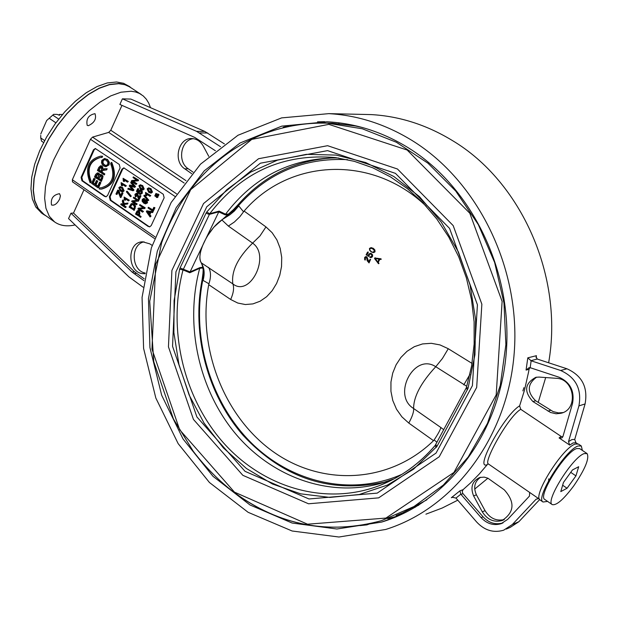 <?xml version="1.0" encoding="UTF-8"?>
<svg xmlns="http://www.w3.org/2000/svg" width="619" height="619" viewBox="0 0 619 619"><rect width="100%" height="100%" fill="white"/><g stroke="black" fill="none" stroke-linecap="round" stroke-linejoin="round"><path stroke-width="0.93" d="M202.568 266.069L201.26 262.82C199.287 259.431 199.473 254.247 201.817 247.275L206.808 236.806L213.841 227.173L233.479 209.578L234.74 209.609L238.501 205.624C267.795 172.825 304.153 157.512 347.592 159.671M223.977 218.143L234.74 209.609M221.772 219.869L229.951 214.723L234.276 211.133L238.779 205.949L238.137 204.595C263.702 175.688 295.395 160.128 333.215 157.915M201.941 264.274L201.337 262.882C195.573 255.299 207.86 229.401 221.857 219.915L228.365 226.059L234.4 222.004L239.909 216.658L243.546 211.814L238.779 205.949M202.065 264.661L201.995 264.321C204.432 268.716 204.796 274.078 203.078 280.415L208.951 283.773L208.719 284.678C197.213 346.439 222.91 415.055 271.911 450.771C320.766 486.557 388.941 484.12 433.524 440.674L434.12 439.962L436.983 442.26M202.08 264.723L203.597 270.139L203.465 274.898L202.978 273.281L203.194 269.133M401.986 474.301C351.128 496.809 290.884 482.634 250.478 442.059C210.112 401.313 191.519 337.579 202.746 280.214L203.465 274.898M203.078 280.415L202.103 279.796L202.978 273.281M392.903 479.501L391.703 479.911M388.98 480.793L384.577 482.085C330.36 493.823 283.254 478.294 243.244 435.497C207.249 394.342 191.495 334.167 202.103 279.796M233.479 209.578L238.137 204.595M208.719 284.678L230.678 299.495C233.58 292.872 234.299 287.665 232.837 283.889L201.26 262.82M228.365 226.059L252.606 243.135C270.929 255.531 250.184 297.793 232.837 283.889C231.173 271.277 237.766 257.697 252.606 243.135L259.972 235.947L265.969 226.918L244.103 211.079L243.546 211.814M208.557 267.385C210.986 271.509 211.118 276.979 208.951 283.773M443.753 429.694L440.867 427.52C440.372 429.787 438.12 433.934 434.12 439.962M440.867 427.52L413.6 408.478C391.665 395.309 414.188 352.288 435.753 366.727L466.78 386.318M463.793 384.879L469.875 374.518M426.305 206.359C372.042 153.914 288.725 158.921 244.103 211.079M472.034 363.407L448.272 348.721L440.001 344.915L431.273 343.305L422.537 343.932L414.343 346.679L407.031 351.306L400.895 357.465L396.09 364.815L392.725 373.087L390.953 382.016L390.937 391.293L392.786 400.508L396.508 409.221L401.924 416.873L408.788 423.071L433.524 440.674M230.678 299.495L237.773 303.039L245.325 304.533L252.939 303.89L260.158 301.205L266.665 296.694L272.198 290.667L276.608 283.432L279.773 275.285L281.537 266.503L281.715 257.372L280.183 248.366L276.925 239.955L272.105 232.667L265.969 226.918M448.272 348.721L442.43 358.486L435.753 366.727C421.044 382.581 413.654 396.5 413.6 408.478C413.979 411.65 412.378 416.51 408.788 423.071M435.815 444.558L436.937 446.415L468.034 388.376L474.951 354.702L475.647 319.737L470.053 284.995L458.424 251.987L441.285 222.113L419.434 196.625L393.862 176.523L365.69 162.534L336.117 155.098L306.343 154.348L277.521 160.143L250.71 172.113L226.84 189.669L206.715 212.046L206.034 213.184L209.222 214.422L218.693 211.853L225.123 214.832L225.564 214.182L219.141 211.11L209.725 213.71C241.851 171.889 283.742 153.179 335.397 157.574L354.261 161.319L372.754 167.795L390.566 176.941L407.372 188.633L422.87 202.707L436.759 218.948L448.783 237.077L458.702 256.784L466.324 277.73L471.492 299.534L474.115 321.787L474.139 344.102L471.577 366.061L466.509 387.215M338.763 158.038L335.366 157.938C290.164 158.565 253.558 177.313 225.564 214.182M201.817 247.275L190.087 271.911L180.075 267.95L179.611 269.203L174.101 300.509L173.885 332.62L178.945 364.467L189.128 394.992L204.1 423.148L223.42 447.955L246.47 468.521L272.507 484.035L300.656 493.83L329.935 497.421L359.26 494.504L387.502 485.041L413.5 469.225L436.937 446.415M219.141 211.11L206.808 236.806M435.118 445.556C419.481 463.724 401.189 476.963 380.236 485.281C326.105 506.412 263.508 487.927 223.351 442.709C183.209 397.344 167.416 329.029 183.031 269.93L189.793 272.739L190.079 271.911L199.914 267.601L199.713 268.282C184.795 323.76 198.165 387.703 234.183 432.093C270.286 476.297 327.536 497.8 379.927 483.64L394.187 478.812M189.793 272.739L199.705 268.313L203.047 267.926M179.611 269.203L183.031 269.93L209.725 213.71L206.715 212.046M402.791 512.795L403.046 513.437L396.369 516.145L396.114 515.503L402.791 512.795L426.855 499.843M362.425 127.514L355.399 125.99L332.442 123.22L324.511 123.049M435.242 445.34L436.155 447.56M468.034 388.376L466.494 387.262L466.177 388.028M467.477 389.715L466.138 388.098L435.188 445.409C419.535 463.67 401.213 476.963 380.236 485.281L393.142 479.238M325.006 123.065L324.666 121.68M338.717 122.794L338.972 123.668M317.864 122.988L317.857 122.531L324.998 122.369M324.371 121.68L317.524 121.85L317.857 122.531M287.82 126.261L288.315 126.16M360.08 525.601L366.92 524.873L367.121 524.324M418.8 505.158L415.411 506.675L415.566 507.108M396.369 516.145L396.446 516.695M408.354 147.817C382.418 131.893 355.275 123.22 326.925 121.781L281.784 126.137L240.095 142.974L204.27 170.821L176.222 207.659L157.327 251.128L148.452 298.66L149.937 347.584L161.66 395.216L183.023 438.948L212.975 476.29L249.983 504.957L292.091 523.024L336.906 529.005L381.691 522.065C447.676 502.024 499.928 433.71 506.288 352.304C512.741 270.952 471.686 187.008 408.354 147.817M370.216 523.659L366.92 524.873M412.061 140.482C385.536 124.249 357.79 115.304 328.821 113.641L281.614 117.889L237.982 135.259L200.486 164.182L171.13 202.537L151.361 247.832L142.06 297.375L143.593 348.373L155.833 398.032L178.148 443.614L209.439 482.495L248.118 512.308L292.129 531.001L338.957 537.013L385.714 529.462C454.006 508.199 507.928 437.045 514.25 352.482C520.664 267.965 477.822 180.996 412.061 140.482M548.635 362.78C563.839 276.886 521.469 181.483 452.102 140.374C426.383 124.79 399.433 116.194 371.268 114.592L360.645 114.353M425.934 514.165L442.144 508.052L457.774 500.175M474.688 489.095L487.896 478.208M538.221 402.404L545.687 377.551M453.031 497.096L451.313 497.738L452.334 497.266L455.963 498.078L460.822 494.202L459.94 490.836L463.074 489.675L470.409 483.068L479.129 474.169L487.308 464.59C473.628 470.966 504.5 414.568 519.612 405.871L524.401 390.496L528.587 371.988L529.059 369.295L526.073 370.077L529.052 367.694L530.166 367.694L531.141 360.8L527.798 357.836L526.073 370.077M72.547 181.831L72.346 179.742L90.451 139.267L92.564 137.108L108.689 132.396L110.778 130.253L121.974 105.377M488.267 463.879L487.308 464.59M463.074 489.675L462.215 491.556L462.764 493.382L483.068 516.834C488.902 523.024 495.548 525.044 502.999 522.893M504.261 489.822C515.217 502.071 514.49 512.308 502.086 520.548C493.892 522.622 487.292 519.712 482.278 511.805L473.605 495.896C470.146 487.192 472.212 481.056 479.802 477.481L484.228 477.125L487.904 478.208L504.261 489.822M529.632 492.422L529.477 496.082L507.634 519.418L501.073 523.705C493.606 525.864 486.952 523.844 481.11 517.631L460.969 494.38L462.966 493.637M144.227 278.86L134.485 271.764L73.506 213.06L83.983 189.77M145.086 273.737L143.67 273.668C127.251 273.668 126.261 241.836 142.71 241.82L149.806 243.855L152.127 245.379M143.066 287.185L128.876 276.84L68.547 218.592L70.968 213.199L73.506 213.06M70.968 213.199L132.025 272.02L143.948 280.662M193.329 138.679C180.787 139.863 177.104 161.776 188.222 168.763L193.051 172.144M220.542 146.718L196.594 131.36L122.4 98.831L130.888 99.086L204.765 131.406L224.403 143.91M122.4 98.831L119.869 104.449L194.714 137.41L215.373 150.734M480.63 477.272C474.587 481.466 473.179 487.315 476.413 494.821L485.072 510.69C489.884 518.343 496.283 521.306 504.276 519.581M191.697 173.691L184.795 168.848C172.732 161.288 178.334 137.395 191.967 138.555C196.803 138.865 200.587 141.411 203.326 146.192L208.758 156.336M144.088 241.843C130.284 244.42 131.251 270.704 145.217 273.033M527.798 357.836L536.425 355.693L536.085 356.923L537.284 359.059L566.958 368.785L560.667 370.495C575.856 377.35 581.937 389.158 578.912 405.909L568.497 441.664L569.712 445.084L573.117 442.91L575.933 442.817L574.726 439.428L585.087 403.928C588.096 387.301 582.053 375.586 566.958 368.785M531.141 360.8L560.667 370.495M455.963 498.078L476.684 522.049C484.584 530.46 493.591 533.168 503.688 530.189L512.354 524.502L536.085 499.224L538.6 498.605M539.706 499.541L518.877 521.709L510.257 527.357L506.28 529.075M562.787 436.89L561.162 436.434L559.089 437.943L561.951 437.919L562.942 436.488L572.521 403.511C574.765 391.076 570.254 382.31 558.98 377.195L530.166 367.694M529.996 367.663L529.059 369.295M538.484 498.527L536.085 499.224M536.58 377.172C527.21 384.12 526.893 391.982 535.621 400.756L553.138 411.612L558.47 412.912L562.957 412.571M539.041 377.079L556.257 378.302C574.765 378.658 578.726 409.77 560.713 413.322L556.086 413.771L550.57 412.486L532.936 401.561C523.689 391.51 524.672 383.416 535.876 377.296L539.041 377.079M539.536 499.254L488.36 463.933C483.122 462.354 508.431 416.239 520.757 409.321L561.162 436.434M569.712 445.084L559.089 437.943M581.249 445.959L578.463 444.086L575.306 444.055C562.64 447.444 531.945 496.5 540.194 500.051L540.279 500.106M582.355 450.415L581.326 446.005L578.185 445.99C565.557 449.417 534.831 498.496 543.041 502.009L547.598 501.413M519.612 405.871L520.757 409.321M124.094 167.888L122.67 169.142L110.089 196.772L109.37 196.803L121.951 169.157L123.792 167.865L163.284 194.265L164.143 197.794L151.198 225.61L149.566 226.871M110.089 196.772L110.925 200.239L149.442 226.879M148.289 226.531L110.205 200.27L110.925 200.239M109.37 196.803L110.205 200.27M95.605 148.552L94.181 149.806L81.84 177.32L81.104 177.336L93.454 149.813L95.287 148.514L119.258 164.422L120.101 167.904L107.528 195.542L105.872 196.803M81.84 177.32L82.66 180.756L105.764 196.811M104.696 196.471L81.932 180.779L82.66 180.756M81.104 177.336L81.932 180.779M105.423 196.44L106.182 196.757M100.804 165.791L102.243 166.124L103.195 168.917M104.766 168.763L107.172 168.732L106.646 169.9L102.708 170.442L101.965 171.997L104.812 173.947L104.394 174.86L97.407 170.504L98.8 167.424L100.557 165.768L101.663 166.14L102.522 169.289L106.592 168.747L106.066 169.908M93.848 178.404L94.599 178.922L92.749 183.015L94.699 184.354L96.432 180.524L97.191 181.042L95.458 184.88L97.624 186.373L99.551 182.118L100.309 182.636L97.972 187.805L91.589 183.41L93.848 178.404L95.179 178.906L93.337 183L94.846 184.036M96.432 180.524L97.771 181.019L96.038 184.857L97.771 186.048M99.551 182.118L100.889 182.613L98.553 187.781L97.972 187.805M97.609 172.949L98.901 173.219L99.791 174.697M100.657 174.581L102.205 175.069L103.071 176.57L101.446 181.382L94.475 177.019L95.643 174.419L97.353 172.933L98.32 173.235L99.233 175.138L100.402 174.558L101.377 174.891L102.514 177.127L100.866 181.406M104.673 158.534L107.652 159.586L109.362 162.325L109.06 164.878L105.857 166.735L103.729 166.024L102.267 164.623L101.47 162.511L101.833 160.367L104.464 158.518L106.669 159.3L108.054 160.654L108.782 162.333L108.635 164.492L105.857 166.735M99.767 187.797L100.959 187.851C112.171 184.71 115.413 176.663 110.669 163.71L111.219 162.495C116.774 176.639 113.362 185.514 101.005 189.12L99.226 188.996L99.767 187.797L100.959 187.851M111.219 162.495L111.799 162.488C117.347 176.585 113.958 185.452 101.64 189.097M100.588 156.15L102.615 156.251L102.073 157.458L100.611 157.419C89.244 160.429 85.925 168.461 90.653 181.522L90.111 182.721C84.579 168.445 88.084 159.594 100.626 156.15L102.034 156.259L101.485 157.466M100.595 157.419C89.654 160.839 86.528 168.863 91.233 181.499L90.699 182.698L90.111 182.721M102.615 156.251L102.034 156.259M91.233 181.499L90.653 181.522M107.745 164.399L105.849 165.691L104.17 165.08L102.53 163.284L102.561 160.863L104.418 159.578L106.228 160.251L107.845 162.224L107.745 164.399M104.65 159.594L103.149 160.847L103.002 162.952L104.015 164.492L106.197 165.668M98.243 176.446L97.57 177.939L95.643 176.616L97.376 173.993L98.568 175.517L98.243 176.446M101.307 178.241L100.526 179.967L98.32 178.458L100.293 175.61L100.943 175.835L101.307 178.241M100.564 175.649L98.908 178.442L100.665 179.649M98.908 178.442L98.32 178.458M97.663 174.04L96.224 176.601L97.709 177.622M96.224 176.601L95.643 176.616M95.179 178.906L94.599 178.922M93.337 183L92.749 183.015M97.771 181.019L97.191 181.042M96.038 184.857L95.458 184.88M100.889 182.613L100.309 182.636M107.172 168.732L106.592 168.747M102.708 170.442L102.127 170.457L101.384 172.012L104.232 173.962L103.814 174.883M104.309 169.923L102.127 170.457M101.965 171.997L101.384 172.012M104.812 173.947L104.232 173.962M101.547 169.536L100.649 171.509L98.529 170.063L100.642 166.882L101.237 167.091L101.547 169.536M100.905 166.921L99.117 170.055L100.789 171.2M99.117 170.055L98.529 170.063M149.001 226.484L149.852 226.817M157.984 195.418L158.665 195.465L157.752 196.231L156.986 195.202L157.412 195.031L157.729 195.968L158.1 195.496L157.752 196.231M156.251 196.788L157.76 197.407L156.406 197.438L156.251 196.788L157.133 197.569M156.499 194.931L156.777 195.31L156.212 195.341L155.338 194.552L156.212 195.341M155.431 195.147L155.864 195.101L155.307 195.124L155.679 196.494L154.735 195.852L155.307 195.124M156.336 195.333L156.243 196.463L155.679 196.494M155.864 193.414L157.373 194.026L156.29 194.265L157.033 194.768L156.406 194.931L155.462 194.289L156.545 194.057L155.864 193.414L156.808 194.049L155.725 194.289L156.406 194.931M157.396 195.736L158 196.888L156.8 195.968L156.429 196.44L156.769 195.712L157.435 196.912M158.271 194.877L157.296 194.583L157.551 194.026L158.116 194.32M158.371 194.381L158.913 194.97L158.224 195.163M148.382 207.264L152.529 210.104L153.798 207.365L154.355 207.744L152.746 211.218L148.042 207.999L148.382 207.264L152.676 209.787M153.798 207.365L154.928 207.713L153.311 211.187L152.746 211.218M148.707 187.928L150.959 188.648L152.514 192.099L151.067 193.051M144.111 195.279L144.676 195.248L148.784 200.169L147.956 200.742L143.856 195.828L144.111 195.279L148.212 200.192L147.956 200.742M139.917 204.587L145.163 207.76L144.815 208.518L139.801 208.913L143.469 211.427L142.571 212.162L137.898 208.951L138.246 208.201L143.26 207.806L139.592 205.291L139.917 204.587L144.598 207.798L144.25 208.549L139.229 208.943L142.896 211.458L142.571 212.162M140.436 184.864L142.672 185.584L144.227 189.019L142.772 189.971M139.863 195.48L140.985 195.828L139.29 199.496L138.726 199.519L136.675 194.234L135.391 194.73L135.824 196.455L135.445 197.113L134.927 194.389L136.281 193.306L137.016 193.546L138.61 198.196L139.863 195.48L140.412 195.852L138.726 199.519M136.482 194.134L135.963 194.706L136.397 196.424L135.445 197.113M136.528 193.329L137.588 193.523L138.95 197.453M132.327 203.535L134.424 204.378L135.569 206.15L134.315 210.298L129.092 207.133L131.189 203.713L133.495 204.146L135.066 206.738L133.743 210.328M130.771 186.164L130.423 186.451L133.433 190.041L133.085 190.799L127.762 189.089L128.682 188.315L132.257 189.6M128.102 188.338L132.605 189.987L129.193 185.955L130.176 185.05L133.774 186.149M129.603 185.066L134.176 186.574L130.686 182.698L131.599 181.94L135.561 186.621L134.663 187.364L129.951 185.909L130.423 186.451M130.996 186.427L134.006 190.018L133.085 190.799M124.102 197.035L129.332 200.2L128.442 200.904L124.821 198.42L124.883 200.247L124.334 199.867L124.102 197.035L128.76 200.231L128.442 200.904M125.464 198.861L125.456 200.216L124.883 200.247M123.088 178.303L128.326 181.452L127.437 182.156L123.808 179.68L123.87 181.514L123.32 181.135L123.088 178.303L127.746 181.475L127.437 182.156M124.458 180.121L124.45 181.491L123.87 181.514M120.365 186.729L122.585 187.449L124.125 190.861L122.694 191.805M118.113 192.076L117.061 194.381L115.939 194.033L117.749 190.072L120.248 196.308L121.866 192.78L122.407 193.151L120.411 197.523L117.896 191.317L116.488 194.405M117.749 190.072L118.871 190.42L120.597 195.55M121.866 192.78L122.988 193.128L120.984 197.492L120.411 197.523M121.131 182.605L126.353 185.762L125.471 186.466L121.842 183.99L121.912 185.816L121.355 185.437L121.131 182.605L125.781 185.785L125.471 186.466M122.492 184.431L122.485 185.793L121.912 185.816M121.045 203.767L123.336 205.338L122.299 201.02L122.748 200.038L123.568 203.636L127.429 203.117L126.988 204.084L123.746 204.432L124.063 205.841L125.672 206.947L125.332 207.682L120.705 204.494L121.618 203.736L123.212 204.835M122.748 200.038L123.328 200.007L124.133 203.566M127.429 203.117L128.001 203.086L127.56 204.053L124.318 204.409L124.643 205.818L126.245 206.916L125.332 207.682M126.655 191.279L127.235 191.256L131.298 196.138L130.47 196.71L126.408 191.828L126.655 191.279L130.725 196.169L130.47 196.71M133.348 176.895L138.586 180.044L138.238 180.794L133.24 181.235L136.9 183.719L136.002 184.447L131.336 181.274L131.685 180.524L136.691 180.083L133.023 177.599L133.348 176.895L138.014 180.059L137.666 180.818L132.659 181.251L136.327 183.742L136.002 184.447M133.658 197.198L138.896 200.363L138.548 201.113L133.549 201.515L137.209 204.022L136.312 204.757L131.654 201.562L132.002 200.811L137 200.401L133.34 197.894L133.658 197.198L138.323 200.386L137.975 201.144L132.977 201.546L136.637 204.053L136.312 204.757M140.157 190.907L139.538 191.55L139.53 192.873L138.594 193.492L136.443 191.317L137.712 188.555L138.261 188.927L137.24 191.139L138.354 192.3L138.548 191.047L139.94 190.041L141.759 191.542L141.65 193.391L140.258 194.482L139.523 194.289L139.801 193.538L140.652 193.615M139.53 192.873L138.594 193.492M137.712 188.555L138.834 188.903L137.813 191.116L138.362 191.689M140.188 190.064L141.426 190.327L142.331 191.519L142.223 193.36L140.258 194.482M138.223 210.553L139.399 210.777L139.863 213.818L139.205 215.242L141.101 216.549L140.761 217.277L135.522 214.104L136.923 211.203L137.967 210.537L138.826 210.808L139.29 213.857L138.633 215.273L140.528 216.58L140.188 217.315M143.716 198.583L144.699 198.699L144.436 199.403L143.252 199.349L142.579 200.548L143.918 202.39L143.918 200.61L145.241 199.682L146.192 200.007L146.989 202.839L145.558 203.899L143.825 203.218L142.13 201.268L142.238 199.504L143.461 198.56L144.134 198.722L143.863 199.434M143.685 199.38L143.144 200.517L143.732 201.724M145.48 199.697L146.765 199.976L147.562 202.808L145.558 203.899M145.504 192.432L150.788 195.612L149.899 196.324L146.223 193.824L146.293 195.658L145.736 195.279L145.504 192.432L150.216 195.643L149.899 196.324M146.865 194.258L146.858 195.635L146.293 195.658M146.734 210.824L153.055 211.744L152.669 212.58L150.378 212.278L149.295 214.607L150.432 216.193L150.077 216.967L146.37 211.621L146.734 210.824L152.491 211.775L152.096 212.611M150.881 212.379L149.868 214.576L151.005 216.155L150.077 216.967M154.928 207.713L154.355 207.744M147.152 188.857L148.452 187.913L150.386 188.671L151.949 192.122L150.641 193.082L148.707 192.308L147.152 188.857M151.477 191.797L150.657 192.339L149.032 191.604L147.608 190.172L147.624 189.19L148.444 188.648L150.061 189.383L151.477 191.797M148.707 188.679L148.181 190.149L150.966 192.277M148.784 200.169L148.212 200.192M145.163 207.76L144.598 207.798M144.815 208.518L144.25 208.549M139.801 208.913L139.229 208.943M143.469 211.427L142.896 211.458M138.88 185.793L140.18 184.849L142.099 185.607L143.654 189.043L142.355 190.002L140.436 189.228L138.88 185.793M143.182 188.718L142.362 189.259L140.753 188.524L139.337 187.1L139.345 186.126L140.173 185.584L141.774 186.311L143.182 188.718M140.436 185.615L139.909 187.077L142.672 189.197M140.985 195.828L140.412 195.852M136.397 196.424L135.824 196.455M134.075 208.038L133.526 209.222L129.975 206.777L131.042 204.742L131.893 204.402L133.139 204.889L134.369 206.467L134.075 208.038M132.118 204.425L130.547 206.746L133.681 208.897M130.547 206.746L129.975 206.777M131.027 181.955L134.996 186.644L134.663 187.364M135.561 186.621L134.996 186.644M134.006 190.018L133.433 190.041M129.332 200.2L128.76 200.231M128.326 181.452L127.746 181.475M118.825 187.658L120.109 186.714L122.005 187.472L123.545 190.884L122.26 191.836L120.365 191.078L118.825 187.658M123.08 190.567L122.276 191.101L120.682 190.373L119.281 188.957L119.289 187.983L120.101 187.449L121.688 188.168L123.08 190.567M120.365 187.48L119.854 188.934L122.585 191.039M118.871 190.42L118.291 190.443M120.512 195.728L120.071 195.751M122.988 193.128L122.407 193.151M126.353 185.762L125.781 185.785M127.56 204.053L126.988 204.084M124.318 204.409L123.746 204.432M124.643 205.818L124.063 205.841M126.245 206.916L125.672 206.947M131.298 196.138L130.725 196.169M138.586 180.044L138.014 180.059M138.238 180.794L137.666 180.818M133.24 181.235L132.659 181.251M136.9 183.719L136.327 183.742M138.896 200.363L138.323 200.386M138.548 201.113L137.975 201.144M133.549 201.515L132.977 201.546M137.209 204.022L136.637 204.053M139.801 193.538L141.178 193.074L140.575 191.116L139.894 190.869L138.973 191.573L138.958 192.896M138.834 188.903L138.261 188.927M137.813 191.116L137.24 191.139M139.205 215.242L138.633 215.273M141.101 216.549L140.528 216.58M138.741 213.47L138.083 214.894L136.412 213.748L137.967 211.404L138.494 211.574L138.741 213.47M138.238 211.443L136.985 213.717L138.23 214.569M136.985 213.717L136.412 213.748M143.144 200.517L142.579 200.548M144.699 198.699L144.134 198.722M146.51 202.529L145.635 203.14L144.861 202.893L144.359 201.098L145.202 200.486L145.906 200.734L146.51 202.529M145.465 200.517L144.931 201.067L145.937 203.078M150.788 195.612L150.216 195.643M153.055 211.744L152.491 211.775M149.868 214.576L149.295 214.607M151.005 216.155L150.432 216.193M149.767 212.162L148.893 214.05L147.036 211.574L149.767 212.162M147.817 211.775L149.125 213.54M148.367 212.456L147.794 212.495M157.551 194.026L157.683 194.776L158.371 194.629L158.062 195.217L158.131 194.536L157.806 194.9M158.209 194.993L157.412 195.031M158.232 194.072L157.659 194.103M157.427 195.751L156.855 195.774M158.069 196.749L157.505 196.772M157.048 196.486L156.545 196.509M157.373 194.026L156.808 194.049M157.303 194.18L156.739 194.204M156.29 194.265L155.725 194.289M157.033 194.768L156.468 194.792M155.748 196.03L154.912 195.774L155.129 195.364L155.748 196.03M155.624 195.449L155.779 195.952M155.485 195.751L154.912 195.774M155.81 194.528L155.338 194.552M156.847 195.163L156.282 195.194M156.901 197.415L156.406 197.438M157.76 197.407L157.195 197.43M158.665 195.465L158.1 195.496M157.543 195.728L157.094 195.743M75.116 224.937C66.86 226.763 60.012 225.749 54.557 221.904L49.296 216.232L45.93 208.247L44.63 198.242L45.481 186.574L48.491 173.707L53.551 160.166L60.476 146.533L68.972 133.371L78.683 121.254L89.182 110.7L100.03 102.127L110.762 95.891L120.945 92.208L131.089 91.233L135.468 91.952L139.414 93.423L143.275 95.968L146.293 99.156L148.707 103.071L150.479 107.652M88.355 125.68L87.178 125.332C85.987 118.833 88.594 114.948 95.009 113.672C96.649 118.817 94.436 122.817 88.355 125.68M59.625 199.156C56.979 203.891 54.271 205.833 51.509 204.974C50.534 198.591 53.211 194.83 59.517 193.685L60.422 195.813L59.625 199.156M43.926 214.398L38.169 208.379L34.741 200.37L33.372 190.343L34.161 178.667L37.117 165.815L42.123 152.289L49.009 138.687L57.474 125.564L67.162 113.494L77.661 102.986L88.517 94.483L99.264 88.3L109.478 84.671L118.74 83.697L124.922 84.733L129.518 86.799L141.209 94.444M46.263 216.046L43.338 214.29L38.007 208.557L34.563 200.525L33.194 190.466L33.983 178.752L36.947 165.853L41.976 152.289L48.878 138.633L57.374 125.471L67.092 113.362L77.623 102.824L88.517 94.289L99.303 88.091L109.548 84.447L118.84 83.48L126.647 85.082L132.659 88.842M129.998 86.807L123.583 83.302L116.565 81.987L107.265 82.946L97.013 86.575L86.219 92.765L75.325 101.292L64.794 111.822L55.076 123.916L46.595 137.07L39.693 150.719L34.679 164.275L31.731 177.181L30.95 188.888L32.335 198.954L35.786 206.994L41.574 213.037M522.885 390.891L523.922 387.664M544.875 499.533L544.797 499.479C537.354 496.276 565.186 451.785 576.707 448.566L579.608 448.566L587.013 453.534M573.782 485.838C563.576 499.479 556.388 505.731 552.21 504.586C544.867 501.46 572.776 456.907 584.212 453.603L587.083 453.58C589.59 458.346 585.156 469.101 573.782 485.838M567.058 488.244L560.791 491.602L563.452 482.464L572.459 469.953L578.68 466.726L575.941 475.887L567.058 488.244L562.648 485.234M570.733 472.351L575.941 475.887M548.736 478.874L548.558 482.572M44.63 140.606L40.753 137.952L41.535 141.124L43.609 142.54M59.006 115.111L59.3 114.438L62.465 114.492M59.3 114.438L59.525 115.304L57.118 114.399L53.644 114.337L46.68 120.512L53.644 114.337M58.697 119.111L52.909 115.196M40.753 137.952L40.722 135.399M49.334 118.361L55.888 122.81M40.761 134.029L46.68 120.512M375.16 257.759L374.495 258.479L378.488 263.725L378.99 263.524L374.781 257.976L381.033 258.827L381.227 259.284L380.639 259.454L381.227 259.284M380.855 259.4L379.579 259.268L380.639 259.454M375.168 258.463L378.99 259.152L377.915 261.736L379.292 259.121L375.168 258.463M379.842 259.315L378.294 262.255L378.99 263.524M371.601 253.682L370.092 253.38L368.568 254.332L368.584 255.136L368.878 254.293L370.402 253.349L371.601 253.682L372.623 254.881L372.537 256.514L371.609 257.442L370.317 257.519L370.185 256.986M371.787 255.09L371.338 254.185L370.433 253.937L369.04 254.641L370.123 253.968L371.029 254.223L371.787 255.09L371.733 256.266L369.822 257.094L370.007 257.55L371.609 257.442M370.1 256.97L371.369 256.885L372.096 255.051M368.189 252.026L367.508 252.173L366.1 254.858L368.019 251.972L368.29 252.444L367.152 254.618M366.1 254.858L369.056 256.289L368.444 256.398M368.731 256.351L366.409 254.819M369.35 254.61L369.056 256.289M370.626 259.322L369.945 259.469L368.63 261.969L370.626 259.322L369.048 262.936L367.477 260.669L366.657 257.372L365.411 257.829L365.28 260.003L364.908 257.543L365.875 256.645L366.912 256.8L368.762 261.721M366.912 256.8L365.566 256.676L364.599 257.581L364.723 259.895L365.481 259.841M365.999 257.272L366.843 258.502L367.168 260.707L369.048 262.936M373.327 248.343L374.897 249.991L375.037 251.809L373.806 252.56L371.493 251.832L369.93 250.184L369.783 248.366L371.021 247.615L373.327 248.343M371.276 247.615L369.473 248.397L369.62 250.215L371.183 251.863L373.234 252.598L374.727 251.848M369.953 248.714L371.098 248.234L372.746 248.884L374.062 250.177L374.255 251.531L373.102 251.995L374.565 251.5L374.371 250.146L373.056 248.846L371.408 248.204L369.953 248.714M228.875 213.996L225.548 214.205M202.916 267.284L199.914 267.601M225.123 214.832L228.125 214.638M206.034 213.184L180.075 267.95M245.039 471.345L196.904 416.943L172.546 346.284L175.928 271.865L206.761 206.777L260.351 163.207L327.552 150.626L395.456 173.366L449.572 228.419L477.427 304.788L472.413 385.652L436.055 453.077L377.211 493.119L308.982 498.968L245.039 471.345M242.849 475.322L308.517 503.781L378.666 497.862L439.227 456.76L476.684 387.417L481.861 304.184L453.185 225.602L397.46 169.002L327.598 145.697L258.549 158.727L203.527 203.558L171.904 270.433L168.453 346.849L193.445 419.411L242.849 475.322M234.454 492.128L179.657 429.748L151.965 349.085L155.725 264.174L190.698 189.654L251.794 139.376L328.844 124.365L407.14 150.022L469.813 213.253L502.117 301.43L496.206 394.845L453.944 472.444L385.931 518.072L307.527 524.208L234.454 492.128M234.678 492.786C280.005 525.67 328.952 534.955 381.528 520.641L413.972 506.535L443.297 485.087L468.196 457L487.509 423.288L500.291 385.312L505.885 344.659L503.982 303.109L494.643 262.487L478.301 224.596L455.731 191.054L428.008 163.246L396.392 142.254L362.285 128.767L327.142 123.15L316.611 123.003M349.294 124.922L353.078 125.224M287.611 126.152L283.162 127.305M387.664 518.621L396.439 516.37M536.17 357.852L536.425 355.693M459.94 490.836L451.313 497.738M108.689 132.396L184.153 183.031M176.539 193.824L92.564 137.108M481.11 517.631L483.068 516.834M133.936 273.606L136.397 273.343M132.025 272.02L134.485 271.764M199.511 132.946L207.667 132.977M196.594 131.36L204.765 131.406M482.278 511.805L485.072 510.69M476.413 494.821L473.605 495.896M184.795 168.848L188.222 168.763M143.67 273.668L145.132 273.513M537.284 359.059L530.808 360.691M578.912 405.909L585.087 403.928M512.354 524.502L518.877 521.709M532.936 401.561L535.621 400.756M548.008 411.14L550.655 410.304M574.726 439.428L571.894 439.598L568.497 441.664M155.021 236.876L72.346 179.742M90.451 139.267L174.883 196.378M121.951 169.157L122.67 169.142M93.454 149.813L94.181 149.806M107.249 159.292L106.669 159.3M109.06 164.878L108.48 164.886M104.75 165.064L104.17 165.08M103.149 160.847L102.561 160.863M98.901 173.219L98.32 173.235M101.957 174.875L101.377 174.891M102.646 178.736L102.065 178.759M99.628 176.841L99.048 176.856M96.85 175.216L96.262 175.231M102.243 166.124L101.663 166.14M104.874 168.755L104.294 168.77M102.445 170.929L101.864 170.945M100.108 167.857L99.52 167.873M150.959 188.648L150.386 188.671M152.514 192.099L151.949 192.122M151.446 193.035L150.881 193.058M149.605 191.581L149.032 191.604M148.181 190.149L147.608 190.172M148.189 189.166L147.624 189.19M142.672 185.584L142.099 185.607M144.227 189.019L143.654 189.043M143.159 189.956L142.594 189.979M141.325 188.509L140.753 188.524M139.909 187.077L139.337 187.1M139.917 186.102L139.345 186.126M135.963 194.706L135.391 194.73M137.588 193.523L137.016 193.546M138.78 196.486L138.207 196.509M134.068 204.115L133.495 204.146M135.236 208.301L134.663 208.332M131.081 205.585L130.508 205.616M131.615 204.711L131.042 204.742M132.11 189.553L131.537 189.576M132.899 185.855L132.327 185.878M122.585 187.449L122.005 187.472M124.125 190.861L123.545 190.884M123.073 191.789L122.492 191.82M121.262 190.35L120.682 190.373M119.854 188.934L119.281 188.957M119.869 187.959L119.289 187.983M139.538 191.55L138.973 191.573M141.426 190.327L140.861 190.35M142.331 191.519L141.759 191.542M142.223 193.36L141.65 193.391M139.399 210.777L138.826 210.808M139.863 213.818L139.29 213.857M137.635 212.302L137.07 212.332M137.998 211.644L137.426 211.683M143.26 199.844L142.687 199.867M146.765 199.976L146.192 200.007M147.562 202.808L146.989 202.839M145.434 202.862L144.861 202.893M144.931 201.067L144.359 201.098M158.209 194.614L157.806 194.629M158.75 194.358L158.185 194.389M158.936 194.598L158.371 194.629M158.913 194.97L158.348 195M157.83 196.517L157.265 196.548M156.042 195.225L155.632 195.24M156.437 196.061L155.864 196.084M155.593 195.519L155.029 195.542M185.986 180.655L110.778 130.253M385.823 482.928L385.111 482.998M202.444 265.737L203.21 270.132M384.577 482.085L379.927 483.64M381.528 520.641C328.844 534.986 279.811 525.693 234.439 492.77C219.056 480.932 205.33 467.113 193.267 451.297L173.428 418.978L153.775 361.72L149.713 301.291L161.629 242.772C189.507 166.704 253.689 121.262 327.142 123.15L332.442 123.22M396.462 516.571L381.691 522.065M371.268 114.592L328.821 113.641M502.992 522.893L501.073 523.705M503.765 519.852L502.086 520.548M560.713 413.322L562.594 412.718M72.384 181.754L154.441 238.501M577.395 443.707L575.438 442.399M543.041 502.009L540.194 500.051M101.207 156.143L100.626 156.15M104.464 158.518L105.044 158.51M97.353 172.933L97.934 172.918M100.402 174.558L100.99 174.543M100.557 165.768L101.137 165.76M148.452 187.913L149.024 187.89M150.742 193.074L151.214 193.051M140.18 184.849L140.753 184.826M142.447 189.994L142.919 189.979M136.281 193.306L136.853 193.283M131.862 203.558L132.443 203.535M120.109 186.714L120.69 186.69M122.361 191.836L122.841 191.813M139.94 190.041L140.513 190.018M137.967 210.537L138.532 210.499M145.241 199.682L145.805 199.651M143.461 198.56L144.034 198.529M158 194.327L158.565 194.296M158.062 195.217L158.634 195.194M157.265 194.977L157.675 194.962M43.492 214.089L54.557 221.904M41.14 212.727L43.338 214.29M552.21 504.586L544.797 499.479"/></g></svg>
